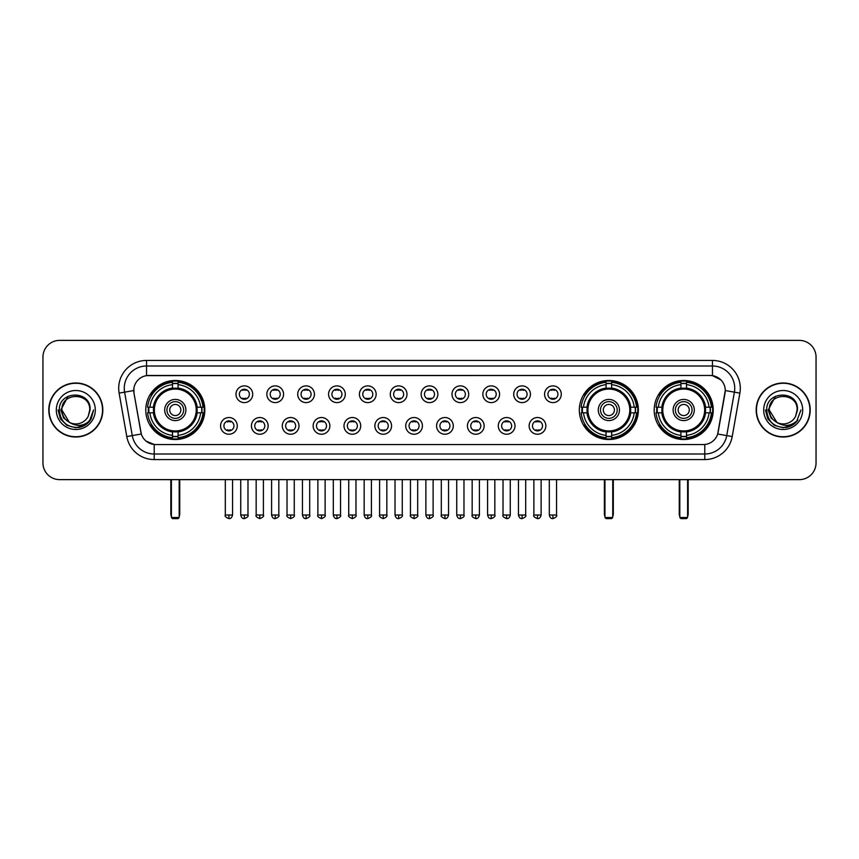 <?xml version="1.0" encoding="UTF-8"?>
<svg xmlns="http://www.w3.org/2000/svg" width="859" height="859" viewBox="0 0 859 859"><rect width="100%" height="100%" fill="white"/><g stroke="black" fill="none" stroke-linecap="round" stroke-linejoin="round"><path stroke-width="1.29" d="M579.331 410.001A29.517 29.517 0 0 0 608.848 439.529A29.517 29.517 0 0 0 638.366 410.001A29.517 29.517 0 0 0 608.848 380.483A29.517 29.517 0 0 0 579.331 410.001M654.193 410.001A29.517 29.517 0 0 0 683.71 439.529A29.517 29.517 0 0 0 713.228 410.001A29.517 29.517 0 0 0 683.71 380.483A29.517 29.517 0 0 0 654.193 410.001M145.772 410.001A29.517 29.517 0 0 0 175.29 439.529A29.517 29.517 0 0 0 204.807 410.001A29.517 29.517 0 0 0 175.29 380.483A29.517 29.517 0 0 0 145.772 410.001M237.288 425.881A8.354 8.354 0 0 1 228.923 434.235A8.354 8.354 0 0 1 220.57 425.881A8.354 8.354 0 0 1 228.923 417.528A8.354 8.354 0 0 1 237.288 425.881M223.92 425.881A5.014 5.014 0 0 0 228.923 430.896A5.014 5.014 0 0 0 233.938 425.881A5.014 5.014 0 0 0 228.923 420.867A5.014 5.014 0 0 0 223.92 425.881M268.137 425.881A8.354 8.354 0 0 1 259.783 434.235A8.354 8.354 0 0 1 251.429 425.881A8.354 8.354 0 0 1 259.783 417.528A8.354 8.354 0 0 1 268.137 425.881M254.769 425.881A5.014 5.014 0 0 0 259.783 430.896A5.014 5.014 0 0 0 264.797 425.881A5.014 5.014 0 0 0 259.783 420.867A5.014 5.014 0 0 0 254.769 425.881M298.996 425.881A8.354 8.354 0 0 1 290.643 434.235A8.354 8.354 0 0 1 282.289 425.881A8.354 8.354 0 0 1 290.643 417.528A8.354 8.354 0 0 1 298.996 425.881M285.628 425.881A5.014 5.014 0 0 0 290.643 430.896A5.014 5.014 0 0 0 295.657 425.881A5.014 5.014 0 0 0 290.643 420.867A5.014 5.014 0 0 0 285.628 425.881M329.856 425.881A8.354 8.354 0 0 1 321.502 434.235A8.354 8.354 0 0 1 313.148 425.881A8.354 8.354 0 0 1 321.502 417.528A8.354 8.354 0 0 1 329.856 425.881M316.488 425.881A5.014 5.014 0 0 0 321.502 430.896A5.014 5.014 0 0 0 326.517 425.881A5.014 5.014 0 0 0 321.502 420.867A5.014 5.014 0 0 0 316.488 425.881M360.716 425.881A8.354 8.354 0 0 1 352.362 434.235A8.354 8.354 0 0 1 343.997 425.881A8.354 8.354 0 0 1 352.362 417.528A8.354 8.354 0 0 1 360.716 425.881M347.347 425.881A5.014 5.014 0 0 0 352.362 430.896A5.014 5.014 0 0 0 357.365 425.881A5.014 5.014 0 0 0 352.362 420.867A5.014 5.014 0 0 0 347.347 425.881M391.564 425.881A8.354 8.354 0 0 1 383.211 434.235A8.354 8.354 0 0 1 374.857 425.881A8.354 8.354 0 0 1 383.211 417.528A8.354 8.354 0 0 1 391.564 425.881M378.196 425.881A5.014 5.014 0 0 0 383.211 430.896A5.014 5.014 0 0 0 388.225 425.881A5.014 5.014 0 0 0 383.211 420.867A5.014 5.014 0 0 0 378.196 425.881M422.424 425.881A8.354 8.354 0 0 1 414.07 434.235A8.354 8.354 0 0 1 405.716 425.881A8.354 8.354 0 0 1 414.07 417.528A8.354 8.354 0 0 1 422.424 425.881M409.056 425.881A5.014 5.014 0 0 0 414.07 430.896A5.014 5.014 0 0 0 419.085 425.881A5.014 5.014 0 0 0 414.07 420.867A5.014 5.014 0 0 0 409.056 425.881M453.284 425.881A8.354 8.354 0 0 1 444.93 434.235A8.354 8.354 0 0 1 436.576 425.881A8.354 8.354 0 0 1 444.93 417.528A8.354 8.354 0 0 1 453.284 425.881M439.915 425.881A5.014 5.014 0 0 0 444.93 430.896A5.014 5.014 0 0 0 449.944 425.881A5.014 5.014 0 0 0 444.93 420.867A5.014 5.014 0 0 0 439.915 425.881M484.143 425.881A8.354 8.354 0 0 1 475.789 434.235A8.354 8.354 0 0 1 467.436 425.881A8.354 8.354 0 0 1 475.789 417.528A8.354 8.354 0 0 1 484.143 425.881M470.775 425.881A5.014 5.014 0 0 0 475.789 430.896A5.014 5.014 0 0 0 480.804 425.881A5.014 5.014 0 0 0 475.789 420.867A5.014 5.014 0 0 0 470.775 425.881M515.003 425.881A8.354 8.354 0 0 1 506.638 434.235A8.354 8.354 0 0 1 498.284 425.881A8.354 8.354 0 0 1 506.638 417.528A8.354 8.354 0 0 1 515.003 425.881M501.635 425.881A5.014 5.014 0 0 0 506.638 430.896A5.014 5.014 0 0 0 511.653 425.881A5.014 5.014 0 0 0 506.638 420.867A5.014 5.014 0 0 0 501.635 425.881M545.852 425.881A8.354 8.354 0 0 1 537.498 434.235A8.354 8.354 0 0 1 529.144 425.881A8.354 8.354 0 0 1 537.498 417.528A8.354 8.354 0 0 1 545.852 425.881M532.483 425.881A5.014 5.014 0 0 0 537.498 430.896A5.014 5.014 0 0 0 542.512 425.881A5.014 5.014 0 0 0 537.498 420.867A5.014 5.014 0 0 0 532.483 425.881M252.707 394.238A8.354 8.354 0 0 1 244.353 402.603A8.354 8.354 0 0 1 236 394.238A8.354 8.354 0 0 1 244.353 385.884A8.354 8.354 0 0 1 252.707 394.238M239.339 394.238A5.014 5.014 0 0 0 244.353 399.252A5.014 5.014 0 0 0 249.368 394.238A5.014 5.014 0 0 0 244.353 389.234A5.014 5.014 0 0 0 239.339 394.238M283.567 394.238A8.354 8.354 0 0 1 275.213 402.603A8.354 8.354 0 0 1 266.859 394.238A8.354 8.354 0 0 1 275.213 385.884A8.354 8.354 0 0 1 283.567 394.238M270.198 394.238A5.014 5.014 0 0 0 275.213 399.252A5.014 5.014 0 0 0 280.227 394.238A5.014 5.014 0 0 0 275.213 389.234A5.014 5.014 0 0 0 270.198 394.238M314.426 394.238A8.354 8.354 0 0 1 306.072 402.603A8.354 8.354 0 0 1 297.719 394.238A8.354 8.354 0 0 1 306.072 385.884A8.354 8.354 0 0 1 314.426 394.238M301.058 394.238A5.014 5.014 0 0 0 306.072 399.252A5.014 5.014 0 0 0 311.087 394.238A5.014 5.014 0 0 0 306.072 389.234A5.014 5.014 0 0 0 301.058 394.238M345.286 394.238A8.354 8.354 0 0 1 336.932 402.603A8.354 8.354 0 0 1 328.578 394.238A8.354 8.354 0 0 1 336.932 385.884A8.354 8.354 0 0 1 345.286 394.238M331.918 394.238A5.014 5.014 0 0 0 336.932 399.252A5.014 5.014 0 0 0 341.946 394.238A5.014 5.014 0 0 0 336.932 389.234A5.014 5.014 0 0 0 331.918 394.238M376.145 394.238A8.354 8.354 0 0 1 367.781 402.603A8.354 8.354 0 0 1 359.427 394.238A8.354 8.354 0 0 1 367.781 385.884A8.354 8.354 0 0 1 376.145 394.238M362.777 394.238A5.014 5.014 0 0 0 367.781 399.252A5.014 5.014 0 0 0 372.795 394.238A5.014 5.014 0 0 0 367.781 389.234A5.014 5.014 0 0 0 362.777 394.238M406.994 394.238A8.354 8.354 0 0 1 398.64 402.603A8.354 8.354 0 0 1 390.287 394.238A8.354 8.354 0 0 1 398.64 385.884A8.354 8.354 0 0 1 406.994 394.238M393.626 394.238A5.014 5.014 0 0 0 398.64 399.252A5.014 5.014 0 0 0 403.655 394.238A5.014 5.014 0 0 0 398.64 389.234A5.014 5.014 0 0 0 393.626 394.238M437.854 394.238A8.354 8.354 0 0 1 429.5 402.603A8.354 8.354 0 0 1 421.146 394.238A8.354 8.354 0 0 1 429.5 385.884A8.354 8.354 0 0 1 437.854 394.238M424.486 394.238A5.014 5.014 0 0 0 429.5 399.252A5.014 5.014 0 0 0 434.514 394.238A5.014 5.014 0 0 0 429.5 389.234A5.014 5.014 0 0 0 424.486 394.238M468.713 394.238A8.354 8.354 0 0 1 460.36 402.603A8.354 8.354 0 0 1 452.006 394.238A8.354 8.354 0 0 1 460.36 385.884A8.354 8.354 0 0 1 468.713 394.238M455.345 394.238A5.014 5.014 0 0 0 460.36 399.252A5.014 5.014 0 0 0 465.374 394.238A5.014 5.014 0 0 0 460.36 389.234A5.014 5.014 0 0 0 455.345 394.238M499.573 394.238A8.354 8.354 0 0 1 491.219 402.603A8.354 8.354 0 0 1 482.855 394.238A8.354 8.354 0 0 1 491.219 385.884A8.354 8.354 0 0 1 499.573 394.238M486.205 394.238A5.014 5.014 0 0 0 491.219 399.252A5.014 5.014 0 0 0 496.223 394.238A5.014 5.014 0 0 0 491.219 389.234A5.014 5.014 0 0 0 486.205 394.238M530.422 394.238A8.354 8.354 0 0 1 522.068 402.603A8.354 8.354 0 0 1 513.714 394.238A8.354 8.354 0 0 1 522.068 385.884A8.354 8.354 0 0 1 530.422 394.238M517.054 394.238A5.014 5.014 0 0 0 522.068 399.252A5.014 5.014 0 0 0 527.082 394.238A5.014 5.014 0 0 0 522.068 389.234A5.014 5.014 0 0 0 517.054 394.238M561.281 394.238A8.354 8.354 0 0 1 552.928 402.603A8.354 8.354 0 0 1 544.574 394.238A8.354 8.354 0 0 1 552.928 385.884A8.354 8.354 0 0 1 561.281 394.238M547.913 394.238A5.014 5.014 0 0 0 552.928 399.252A5.014 5.014 0 0 0 557.942 394.238A5.014 5.014 0 0 0 552.928 389.234A5.014 5.014 0 0 0 547.913 394.238M126.788 436.565L119.122 393.121A27.853 27.853 0 0 1 146.545 360.436L712.455 360.436A27.853 27.853 0 0 1 739.878 393.121L732.212 436.565A27.853 27.853 0 0 1 704.788 459.576L154.212 459.576A27.853 27.853 0 0 1 126.788 436.565L132.265 435.599L124.609 392.155A22.28 22.28 0 0 1 146.545 365.998L712.455 365.998A22.28 22.28 0 0 1 734.391 392.155L726.735 435.599A22.28 22.28 0 0 1 704.788 454.003L154.212 454.003A22.28 22.28 0 0 1 132.265 435.599L141.305 433.999L133.972 393.121A15.043 15.043 0 0 1 148.779 375.469L710.221 375.469A15.043 15.043 0 0 1 725.028 393.121L718.156 432.109A15.043 15.043 0 0 1 703.349 444.543L155.651 444.543A15.043 15.043 0 0 1 140.844 432.109L133.972 393.121L133.907 388.279M148.424 412.792A27.016 27.016 0 0 1 148.424 407.22M656.834 412.792A27.016 27.016 0 0 1 656.834 407.22M581.983 412.792A27.016 27.016 0 0 1 581.983 407.22M48.802 410.001A27.016 27.016 0 0 0 75.817 437.016A27.016 27.016 0 0 0 102.822 410.001A27.016 27.016 0 0 0 75.817 382.996A27.016 27.016 0 0 0 48.802 410.001M756.178 410.001A27.016 27.016 0 0 0 783.183 437.016A27.016 27.016 0 0 0 810.198 410.001A27.016 27.016 0 0 0 783.183 382.996A27.016 27.016 0 0 0 756.178 410.001M146.545 360.436L146.545 375.641L710.221 375.469L712.455 375.641L720.851 379.871M703.349 444.543L155.651 444.543M154.212 459.576L154.212 444.468L146.18 441.182M739.878 393.121L725.264 390.544L717.694 433.999L732.212 436.565M816.05 357.086A16.708 16.708 0 0 0 799.342 340.379L59.658 340.379A16.708 16.708 0 0 0 42.95 357.086L42.95 462.915A16.708 16.708 0 0 0 59.658 479.633L799.342 479.633A16.708 16.708 0 0 0 816.05 462.915L816.05 357.086L816.05 462.915M42.95 357.086L42.95 462.915M799.342 340.379L59.658 340.379M59.658 479.633L799.342 479.633M102.543 410.001A26.736 26.736 0 0 0 75.817 383.275A26.736 26.736 0 0 0 49.081 410.001A26.736 26.736 0 0 0 75.817 436.737A26.736 26.736 0 0 0 102.543 410.001M85.395 424.947L75.817 427.761L66.938 425.377L60.441 418.881L58.058 410.001L60.441 418.881L66.938 425.377L75.817 427.761L84.687 425.377L91.183 418.881L93.567 410.001L89.175 421.694L86.695 424.035M70.588 423.154L63.684 418.075L60.817 410.001L68.097 396.278M69.375 422.349L61.891 410.001C61.032 392.037 90.592 392.037 89.733 410.001L88.209 416.347L90.077 410.001C91.451 389.9 58.702 390.394 59.314 410.001C60.42 421.855 66.948 427.675 78.899 427.492C83.763 426.547 87.618 424.067 90.463 420.03C84.042 426.204 77.074 427.009 69.558 422.445A13.927 13.927 0 0 0 88.209 416.347L89.733 410.001C90.592 392.037 61.032 392.037 61.891 410.001C61.032 392.037 90.592 392.037 89.733 410.001C90.592 392.037 61.032 392.037 61.891 410.001L69.375 422.349L61.891 410.001C62.138 415.616 64.693 419.761 69.558 422.445M56.318 410.001A19.499 19.499 0 0 0 75.817 429.5A19.499 19.499 0 0 0 95.306 410.001A19.499 19.499 0 0 0 75.817 390.512A19.499 19.499 0 0 0 56.318 410.001M90.463 420.03L85.481 424.894M85.363 424.969L78.974 427.471M93.567 410.001L91.183 418.881L84.687 425.377L75.817 427.761L66.938 425.377L60.441 418.881L58.058 410.001L60.441 418.881L66.938 425.377L75.817 427.761L84.687 425.377L91.183 418.881L93.567 410.001M809.919 410.001A26.736 26.736 0 0 0 783.183 383.275A26.736 26.736 0 0 0 756.457 410.001A26.736 26.736 0 0 0 783.183 436.737A26.736 26.736 0 0 0 809.919 410.001M800.942 410.001L796.551 421.694L794.07 424.035M777.964 423.154L771.06 418.075L768.193 410.001L775.473 396.278M797.109 410.001L795.584 416.347L797.453 410.001C798.827 389.9 766.078 390.394 766.69 410.001C767.796 421.855 774.324 427.675 786.275 427.492C791.139 426.547 794.994 424.067 797.839 420.03C791.418 426.204 784.45 427.009 776.933 422.445L769.267 410.001C768.408 392.037 797.968 392.037 797.109 410.001L795.584 416.347A13.927 13.927 0 0 1 776.933 422.445L769.267 410.001C768.408 392.037 797.968 392.037 797.109 410.001C797.968 392.037 768.408 392.037 769.267 410.001C768.408 392.037 797.968 392.037 797.109 410.001M776.933 422.445L769.267 410.001C769.514 415.616 772.069 419.761 776.933 422.445M763.694 410.001A19.499 19.499 0 0 0 783.183 429.5A19.499 19.499 0 0 0 802.682 410.001A19.499 19.499 0 0 0 783.183 390.512A19.499 19.499 0 0 0 763.694 410.001M797.839 420.03L792.868 424.894M792.75 424.969L786.361 427.471L792.771 424.947L786.35 427.471L792.771 424.947L783.183 427.761L774.313 425.377L767.817 418.881L765.433 410.001M196.947 412.792A21.829 21.829 0 0 0 178.071 388.354L178.071 388.354A21.829 21.829 0 0 0 153.632 412.792A21.829 21.829 0 0 0 196.947 412.792L196.947 412.792A21.829 21.829 0 0 1 178.071 431.658L178.071 435.363A25.512 25.512 0 0 0 200.652 412.792L203.003 412.792A27.853 27.853 0 0 1 178.071 437.714L178.071 435.363M148.983 412.792A26.457 26.457 0 0 1 148.983 407.22M178.071 383.694A26.457 26.457 0 0 0 172.509 383.694M201.597 407.22A26.457 26.457 0 0 1 201.597 412.792M200.652 407.22L203.003 407.22A27.853 27.853 0 0 0 178.071 382.298L178.071 388.085A22.098 22.098 0 0 1 197.205 407.22L200.652 407.22A25.512 25.512 0 0 0 178.071 384.649M149.928 412.792L147.576 412.792A27.853 27.853 0 0 0 172.509 437.714L172.509 431.927A22.098 22.098 0 0 1 153.374 412.792L149.928 412.792A25.512 25.512 0 0 0 172.509 435.363M200.652 412.792L197.205 412.792A22.098 22.098 0 0 1 178.071 431.927L178.071 431.658M153.632 412.792L153.632 412.792A21.829 21.829 0 0 0 172.509 431.658M178.071 436.318A26.457 26.457 0 0 1 172.509 436.318M172.509 384.649L172.509 382.298A27.853 27.853 0 0 0 147.576 407.22L153.374 407.22A22.098 22.098 0 0 1 172.509 388.085L172.509 384.649A25.512 25.512 0 0 0 149.928 407.22M196.239 410.001A20.938 20.938 0 0 1 175.29 430.95A20.938 20.938 0 0 1 154.352 410.001A20.938 20.938 0 0 1 175.29 389.063A20.938 20.938 0 0 1 196.239 410.001M185.877 410.001A10.587 10.587 0 0 0 175.29 399.424A10.587 10.587 0 0 0 164.703 410.001A10.587 10.587 0 0 0 175.29 420.588A10.587 10.587 0 0 0 185.877 410.001M183.643 410.001A8.354 8.354 0 0 0 175.29 401.647A8.354 8.354 0 0 0 166.936 410.001A8.354 8.354 0 0 0 175.29 418.365A8.354 8.354 0 0 0 183.643 410.001M180.862 410.001A5.573 5.573 0 0 1 175.29 415.573A5.573 5.573 0 0 1 169.717 410.001A5.573 5.573 0 0 1 175.29 404.439A5.573 5.573 0 0 1 180.862 410.001A5.573 5.573 0 0 1 175.29 415.573A5.573 5.573 0 0 1 169.717 410.001A5.573 5.573 0 0 1 175.29 404.439A5.573 5.573 0 0 1 180.862 410.001M151.85 394.968L150.54 394.968A28.959 28.959 0 0 1 204.249 410.001A28.959 28.959 0 0 1 150.54 425.044L151.85 425.044M171.392 479.633L171.392 517.505L179.187 517.505L179.187 479.633M171.392 517.505L172.509 518.621L178.071 518.621L179.187 517.505M630.506 412.792A21.829 21.829 0 0 0 611.64 388.354L611.64 388.354A21.829 21.829 0 0 0 587.191 412.792A21.829 21.829 0 0 0 630.506 412.792L630.506 412.792A21.829 21.829 0 0 1 611.64 431.658L611.64 435.363A25.512 25.512 0 0 0 634.21 412.792L636.562 412.792A27.853 27.853 0 0 1 611.64 437.714L611.64 435.363M582.542 412.792A26.457 26.457 0 0 1 582.542 407.22M611.64 383.694A26.457 26.457 0 0 0 606.067 383.694M635.155 407.22A26.457 26.457 0 0 1 635.155 412.792M634.21 407.22L636.562 407.22A27.853 27.853 0 0 0 611.64 382.298L611.64 388.085A22.098 22.098 0 0 1 630.764 407.22L634.21 407.22A25.512 25.512 0 0 0 611.64 384.649M583.497 412.792L581.146 412.792A27.853 27.853 0 0 0 606.067 437.714L606.067 431.927A22.098 22.098 0 0 1 586.933 412.792L583.497 412.792A25.512 25.512 0 0 0 606.067 435.363M634.21 412.792L630.764 412.792A22.098 22.098 0 0 1 611.64 431.927L611.64 431.658M587.191 412.792L587.191 412.792A21.829 21.829 0 0 0 606.067 431.658M611.64 436.318A26.457 26.457 0 0 1 606.067 436.318M606.067 384.649L606.067 382.298A27.853 27.853 0 0 0 581.146 407.22L586.933 407.22A22.098 22.098 0 0 1 606.067 388.085L606.067 384.649A25.512 25.512 0 0 0 583.497 407.22M629.797 410.001A20.938 20.938 0 0 1 608.848 430.95A20.938 20.938 0 0 1 587.91 410.001A20.938 20.938 0 0 1 608.848 389.063A20.938 20.938 0 0 1 629.797 410.001M619.436 410.001A10.587 10.587 0 0 0 608.848 399.424A10.587 10.587 0 0 0 598.272 410.001A10.587 10.587 0 0 0 608.848 420.588A10.587 10.587 0 0 0 619.436 410.001M617.202 410.001A8.354 8.354 0 0 0 608.848 401.647A8.354 8.354 0 0 0 600.495 410.001A8.354 8.354 0 0 0 608.848 418.365A8.354 8.354 0 0 0 617.202 410.001M614.421 410.001A5.573 5.573 0 0 1 608.848 415.573A5.573 5.573 0 0 1 603.276 410.001A5.573 5.573 0 0 1 608.848 404.439A5.573 5.573 0 0 1 614.421 410.001M603.276 410.001A5.573 5.573 0 0 1 608.848 404.439A5.573 5.573 0 0 0 603.276 410.001A5.573 5.573 0 0 0 608.848 415.573A5.573 5.573 0 0 1 603.276 410.001M585.409 394.968L584.099 394.968A28.959 28.959 0 0 1 637.818 410.001A28.959 28.959 0 0 1 584.099 425.044L585.409 425.044M604.951 479.633L604.951 517.505L612.746 517.505L612.746 479.633M604.951 517.505L606.067 518.621L611.64 518.621L612.746 517.505M705.368 412.792A21.829 21.829 0 0 0 686.491 388.354L686.491 388.354A21.829 21.829 0 0 0 662.053 412.792A21.829 21.829 0 0 0 705.368 412.792L705.368 412.792A21.829 21.829 0 0 1 686.491 431.658L686.491 435.363A25.512 25.512 0 0 0 709.072 412.792L711.424 412.792A27.853 27.853 0 0 1 686.491 437.714L686.491 435.363M657.403 412.792A26.457 26.457 0 0 1 657.403 407.22M686.491 383.694A26.457 26.457 0 0 0 680.929 383.694M710.017 407.22A26.457 26.457 0 0 1 710.017 412.792M709.072 407.22L711.424 407.22A27.853 27.853 0 0 0 686.491 382.298L686.491 388.085A22.098 22.098 0 0 1 705.626 407.22L709.072 407.22A25.512 25.512 0 0 0 686.491 384.649M658.348 412.792L655.997 412.792A27.853 27.853 0 0 0 680.929 437.714L680.929 431.927A22.098 22.098 0 0 1 661.795 412.792L658.348 412.792A25.512 25.512 0 0 0 680.929 435.363M709.072 412.792L705.626 412.792A22.098 22.098 0 0 1 686.491 431.927L686.491 431.658M662.053 412.792L662.053 412.792A21.829 21.829 0 0 0 680.929 431.658M686.491 436.318A26.457 26.457 0 0 1 680.929 436.318M680.929 384.649L680.929 382.298A27.853 27.853 0 0 0 655.997 407.22L661.795 407.22A22.098 22.098 0 0 1 680.929 388.085L680.929 384.649A25.512 25.512 0 0 0 658.348 407.22M704.648 410.001A20.938 20.938 0 0 1 683.71 430.95A20.938 20.938 0 0 1 662.761 410.001A20.938 20.938 0 0 1 683.71 389.063A20.938 20.938 0 0 1 704.648 410.001M694.297 410.001A10.587 10.587 0 0 0 683.71 399.424A10.587 10.587 0 0 0 673.123 410.001A10.587 10.587 0 0 0 683.71 420.588A10.587 10.587 0 0 0 694.297 410.001M692.064 410.001A8.354 8.354 0 0 0 683.71 401.647A8.354 8.354 0 0 0 675.357 410.001A8.354 8.354 0 0 0 683.71 418.365A8.354 8.354 0 0 0 692.064 410.001M689.283 410.001A5.573 5.573 0 0 1 683.71 415.573A5.573 5.573 0 0 1 678.138 410.001A5.573 5.573 0 0 1 683.71 404.439A5.573 5.573 0 0 1 689.283 410.001A5.573 5.573 0 0 1 683.71 415.573A5.573 5.573 0 0 1 678.138 410.001A5.573 5.573 0 0 1 683.71 404.439A5.573 5.573 0 0 1 689.283 410.001M660.27 394.968L658.96 394.968A28.959 28.959 0 0 1 712.669 410.001A28.959 28.959 0 0 1 658.96 425.044L660.27 425.044M679.813 479.633L679.813 517.505L687.608 517.505L687.608 479.633M679.813 517.505L680.929 518.621L686.491 518.621L687.608 517.505M242.689 398.973L242.689 398.179A4.274 4.274 0 0 0 246.028 398.179L246.028 398.973M246.028 389.514L246.028 390.308A4.274 4.274 0 0 0 242.689 390.308L242.689 389.514M273.549 398.973L273.549 398.179A4.274 4.274 0 0 0 276.888 398.179L276.888 398.973M276.888 389.514L276.888 390.308A4.274 4.274 0 0 0 273.549 390.308L273.549 389.514M304.397 398.973L304.397 398.179A4.274 4.274 0 0 0 307.747 398.179L307.747 398.973M307.747 389.514L307.747 390.308A4.274 4.274 0 0 0 304.397 390.308L304.397 389.514M335.257 398.973L335.257 398.179A4.274 4.274 0 0 0 338.596 398.179L338.596 398.973M338.596 389.514L338.596 390.308A4.274 4.274 0 0 0 335.257 390.308L335.257 389.514M366.117 398.973L366.117 398.179A4.274 4.274 0 0 0 369.456 398.179L369.456 398.973M369.456 389.514L369.456 390.308A4.274 4.274 0 0 0 366.117 390.308L366.117 389.514M396.976 398.973L396.976 398.179A4.274 4.274 0 0 0 400.315 398.179L400.315 398.973M400.315 389.514L400.315 390.308A4.274 4.274 0 0 0 396.976 390.308L396.976 389.514M427.825 398.973L427.825 398.179A4.274 4.274 0 0 0 431.175 398.179L431.175 398.973M431.175 389.514L431.175 390.308A4.274 4.274 0 0 0 427.825 390.308L427.825 389.514M458.685 398.973L458.685 398.179A4.274 4.274 0 0 0 462.024 398.179L462.024 398.973M462.024 389.514L462.024 390.308A4.274 4.274 0 0 0 458.685 390.308L458.685 389.514M489.544 398.973L489.544 398.179A4.274 4.274 0 0 0 492.883 398.179L492.883 398.973M492.883 389.514L492.883 390.308A4.274 4.274 0 0 0 489.544 390.308L489.544 389.514M520.404 398.973L520.404 398.179A4.274 4.274 0 0 0 523.743 398.179L523.743 398.973M523.743 389.514L523.743 390.308A4.274 4.274 0 0 0 520.404 390.308L520.404 389.514M551.253 398.973L551.253 398.179A4.274 4.274 0 0 0 554.603 398.179L554.603 398.973M554.603 389.514L554.603 390.308A4.274 4.274 0 0 0 551.253 390.308L551.253 389.514M227.259 430.606L227.259 429.811A4.274 4.274 0 0 0 230.599 429.811L230.599 430.606M230.599 421.157L230.599 421.952A4.274 4.274 0 0 0 227.259 421.952L227.259 421.157M258.119 430.606L258.119 429.811A4.274 4.274 0 0 0 261.458 429.811L261.458 430.606M261.458 421.157L261.458 421.952A4.274 4.274 0 0 0 258.119 421.952L258.119 421.157M288.968 430.606L288.968 429.811A4.274 4.274 0 0 0 292.318 429.811L292.318 430.606M292.318 421.157L292.318 421.952A4.274 4.274 0 0 0 288.968 421.952L288.968 421.157M319.827 430.606L319.827 429.811A4.274 4.274 0 0 0 323.167 429.811L323.167 430.606M323.167 421.157L323.167 421.952A4.274 4.274 0 0 0 319.827 421.952L319.827 421.157M350.687 430.606L350.687 429.811A4.274 4.274 0 0 0 354.026 429.811L354.026 430.606M354.026 421.157L354.026 421.952A4.274 4.274 0 0 0 350.687 421.952L350.687 421.157M381.546 430.606L381.546 429.811A4.274 4.274 0 0 0 384.886 429.811L384.886 430.606M384.886 421.157L384.886 421.952A4.274 4.274 0 0 0 381.546 421.952L381.546 421.157M412.395 430.606L412.395 429.811A4.274 4.274 0 0 0 415.745 429.811L415.745 430.606M415.745 421.157L415.745 421.952A4.274 4.274 0 0 0 412.395 421.952L412.395 421.157M443.255 430.606L443.255 429.811A4.274 4.274 0 0 0 446.605 429.811L446.605 430.606M446.605 421.157L446.605 421.952A4.274 4.274 0 0 0 443.255 421.952L443.255 421.157M474.114 430.606L474.114 429.811A4.274 4.274 0 0 0 477.454 429.811L477.454 430.606M477.454 421.157L477.454 421.952A4.274 4.274 0 0 0 474.114 421.952L474.114 421.157M504.974 430.606L504.974 429.811A4.274 4.274 0 0 0 508.313 429.811L508.313 430.606M508.313 421.157L508.313 421.952A4.274 4.274 0 0 0 504.974 421.952L504.974 421.157M535.833 430.606L535.833 429.811A4.274 4.274 0 0 0 539.173 429.811L539.173 430.606M539.173 421.157L539.173 421.952A4.274 4.274 0 0 0 535.833 421.952L535.833 421.157M712.455 360.436L712.455 375.641M119.122 393.121L124.609 392.155A22.28 22.28 0 0 1 124.265 388.279M124.609 392.155L133.736 390.544M704.788 444.468L704.788 459.576M170.834 479.633L170.834 514.165L171.392 514.165M175.29 415.573A5.573 5.573 0 0 1 169.717 410.001A5.573 5.573 0 0 1 175.29 404.439M179.187 514.165L179.746 514.165L179.746 479.633M172.509 436.565A26.704 26.704 0 0 0 178.071 436.565M201.854 412.792A26.704 26.704 0 0 0 201.854 407.22M178.071 383.447A26.704 26.704 0 0 0 172.509 383.447M604.392 479.633L604.392 514.165L604.951 514.165M612.746 514.165L613.305 514.165L613.305 479.633M606.067 436.565A26.704 26.704 0 0 0 611.64 436.565M635.413 412.792A26.704 26.704 0 0 0 635.413 407.22M611.64 383.447A26.704 26.704 0 0 0 606.067 383.447M679.254 479.633L679.254 514.165L679.813 514.165M683.71 415.573A5.573 5.573 0 0 1 678.138 410.001A5.573 5.573 0 0 1 683.71 404.439M687.608 514.165L688.166 514.165L688.166 479.633M680.929 436.565A26.704 26.704 0 0 0 686.491 436.565M710.275 412.792A26.704 26.704 0 0 0 710.275 407.22M686.491 383.447A26.704 26.704 0 0 0 680.929 383.447M244.353 515.003L240.735 515.003C241.368 517.58 242.571 518.782 244.353 518.621L244.353 515.003L247.983 515.003L247.983 479.633M275.213 515.003L271.594 515.003C272.228 517.58 273.43 518.782 275.213 518.621L275.213 515.003L278.831 515.003L278.831 479.633M306.072 515.003L302.454 515.003C303.087 517.58 304.29 518.782 306.072 518.621L306.072 515.003L309.691 515.003L309.691 479.633M336.932 515.003L333.303 515.003C333.936 517.58 335.15 518.782 336.932 518.621L336.932 515.003L340.551 515.003L340.551 479.633M367.781 515.003L364.162 515.003C364.796 517.58 366.009 518.782 367.781 518.621L367.781 515.003L371.41 515.003L371.41 479.633M398.64 515.003L395.022 515.003C395.655 517.58 396.858 518.782 398.64 518.621L398.64 515.003L402.259 515.003L402.259 479.633M429.5 515.003L425.881 515.003C426.515 517.58 427.718 518.782 429.5 518.621L429.5 515.003L433.119 515.003L433.119 479.633M460.36 515.003L456.741 515.003C457.364 517.58 458.577 518.782 460.36 518.621L460.36 515.003L463.978 515.003L463.978 479.633M491.219 515.003L487.59 515.003C488.223 517.58 489.437 518.782 491.219 518.621L491.219 515.003L494.838 515.003L494.838 479.633M522.068 515.003L518.449 515.003C519.083 517.58 520.286 518.782 522.068 518.621L522.068 515.003L525.697 515.003L525.697 479.633M552.928 515.003L549.309 515.003C549.943 517.58 551.145 518.782 552.928 518.621L552.928 515.003L556.546 515.003L556.546 479.633M228.923 515.003L225.305 515.003C224.575 516.152 225.777 517.365 228.923 518.621L228.923 515.003L232.553 515.003L232.553 479.633M259.783 515.003L256.165 515.003C255.434 516.152 256.637 517.365 259.783 518.621L259.783 515.003L263.402 515.003L263.402 479.633M290.643 515.003L287.024 515.003C286.283 516.152 287.497 517.365 290.643 518.621L290.643 515.003L294.261 515.003L294.261 479.633M321.502 515.003L317.884 515.003C317.143 516.152 318.356 517.365 321.502 518.621L321.502 515.003L325.121 515.003L325.121 479.633M352.362 515.003L348.733 515.003C348.002 516.152 349.205 517.365 352.362 518.621L352.362 515.003L355.98 515.003L355.98 479.633M383.211 515.003L379.592 515.003C378.862 516.152 380.065 517.365 383.211 518.621L383.211 515.003L386.84 515.003L386.84 479.633M414.07 515.003L410.452 515.003C409.722 516.152 410.924 517.365 414.07 518.621L414.07 515.003L417.689 515.003L417.689 479.633M444.93 515.003L441.311 515.003C440.57 516.152 441.784 517.365 444.93 518.621L444.93 515.003L448.548 515.003L448.548 479.633M475.789 515.003L472.16 515.003C471.43 516.152 472.633 517.365 475.789 518.621L475.789 515.003L479.408 515.003L479.408 479.633M506.638 515.003L503.02 515.003C502.29 516.152 503.492 517.365 506.638 518.621L506.638 515.003L510.267 515.003L510.267 479.633M537.498 515.003L533.879 515.003C533.149 516.152 534.352 517.365 537.498 518.621L537.498 515.003L541.116 515.003L541.116 479.633M170.834 514.165A4.456 4.456 0 0 0 171.392 516.323M179.187 516.323A4.456 4.456 0 0 0 179.746 514.165M604.392 514.165A4.456 4.456 0 0 0 604.951 516.323M612.746 516.323A4.456 4.456 0 0 0 613.305 514.165M679.254 514.165A4.456 4.456 0 0 0 679.813 516.323M687.608 516.323A4.456 4.456 0 0 0 688.166 514.165M240.735 515.003L240.735 479.633M247.983 515.003C248.713 516.152 247.51 517.365 244.353 518.621M271.594 515.003L271.594 479.633M278.831 515.003C279.572 516.152 278.359 517.365 275.213 518.621M302.454 515.003L302.454 479.633M309.691 515.003C310.421 516.152 309.219 517.365 306.072 518.621M333.303 515.003L333.303 479.633M340.551 515.003C341.281 516.152 340.078 517.365 336.932 518.621M364.162 515.003L364.162 479.633M371.41 515.003C372.14 516.152 370.938 517.365 367.781 518.621M395.022 515.003L395.022 479.633M402.259 515.003C403 516.152 401.787 517.365 398.64 518.621M425.881 515.003L425.881 479.633M433.119 515.003C433.859 516.152 432.646 517.365 429.5 518.621M456.741 515.003L456.741 479.633M463.978 515.003C464.708 516.152 463.506 517.365 460.36 518.621M487.59 515.003L487.59 479.633M494.838 515.003C495.568 516.152 494.365 517.365 491.219 518.621M518.449 515.003L518.449 479.633M525.697 515.003C526.427 516.152 525.225 517.365 522.068 518.621M549.309 515.003L549.309 479.633M556.546 515.003C557.287 516.152 556.074 517.365 552.928 518.621M225.305 515.003L225.305 479.633M232.553 515.003C231.919 517.58 230.706 518.782 228.923 518.621M256.165 515.003L256.165 479.633M263.402 515.003C264.142 516.152 262.929 517.365 259.783 518.621M287.024 515.003L287.024 479.633M294.261 515.003C295.002 516.152 293.789 517.365 290.643 518.621M317.884 515.003L317.884 479.633M325.121 515.003C325.851 516.152 324.648 517.365 321.502 518.621M348.733 515.003L348.733 479.633M355.98 515.003C356.71 516.152 355.508 517.365 352.362 518.621M379.592 515.003L379.592 479.633M386.84 515.003C387.57 516.152 386.367 517.365 383.211 518.621M410.452 515.003L410.452 479.633M417.689 515.003C418.43 516.152 417.216 517.365 414.07 518.621M441.311 515.003L441.311 479.633M448.548 515.003C447.915 517.58 446.712 518.782 444.93 518.621M472.16 515.003L472.16 479.633M479.408 515.003C478.774 517.58 477.572 518.782 475.789 518.621M503.02 515.003L503.02 479.633M510.267 515.003C509.634 517.58 508.421 518.782 506.638 518.621M533.879 515.003L533.879 479.633M541.116 515.003C540.494 517.58 539.28 518.782 537.498 518.621"/></g></svg>

